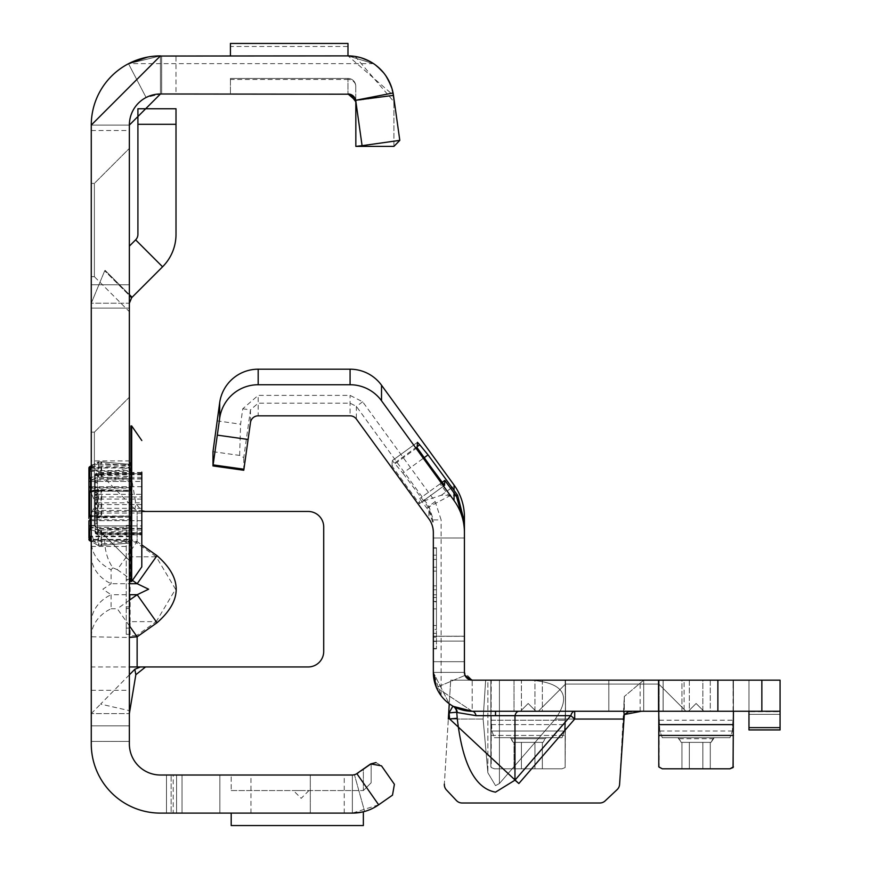 <?xml version="1.0" encoding="UTF-8"?>
<svg xmlns="http://www.w3.org/2000/svg" width="869" height="869" viewBox="0 0 869 869"><rect width="100%" height="100%" fill="white"/><g stroke="black" fill="none" stroke-linecap="round" stroke-linejoin="round"><path stroke-width="0.65" stroke-dasharray="4.34 3.26" d="M301.174 790.562L293.396 790.562L301.174 790.562M129.362 579.884L129.362 579.036L129.362 579.884M129.362 579.036L126.244 579.873L129.362 580.72M130.133 542.723A1.553 1.271 180 0 1 129.362 541.626L129.362 622.747A1.553 1.271 0 0 1 130.133 621.639L130.133 542.723L131.958 540.898L136.357 542.723L156.224 556.779L175.549 589.215L156.224 621.639L157.007 622.747C182.501 600.37 182.501 578.015 157.007 555.671L137.128 541.626L104.693 539.801L91.267 541.626L91.267 636.792L129.362 637.477M130.915 550.425L137.128 541.626L131.632 539.801L129.362 541.626L129.362 511.461L145.536 511.461L140.398 511.461L134.836 509.136L135.836 503.694L141.799 510.733M104.693 539.801A39.648 28.036 90 0 0 112.905 567.837L117.304 569.662L129.362 552.619M91.267 622.747A39.648 32.37 0 0 1 111.091 594.711L102.879 589.215L111.091 583.707L111.091 569.662A39.648 32.37 180 0 1 91.267 541.626L91.267 511.461L141.799 511.461M94.373 432.165L129.362 397.187L129.362 560.44L129.362 397.187L129.362 560.44L129.362 397.187L129.362 560.44L129.362 397.187L129.362 560.44L129.362 397.187L94.373 432.165L94.373 525.463L129.362 560.44L94.373 525.463L129.362 560.44L94.373 525.463L94.373 432.165L94.373 525.463L94.373 432.165L129.362 397.187L94.373 432.165L94.373 525.463L94.373 432.165L94.373 525.463L94.373 432.165L91.267 432.165L94.373 432.165M91.267 183.392L94.373 183.392L91.267 183.392L91.267 276.679L91.267 183.392L91.267 276.679L91.267 183.392L91.267 276.679L91.267 183.392L94.373 183.392L129.362 148.403L129.362 311.667L129.362 148.403L129.362 311.667L129.362 148.403L129.362 311.667L129.362 148.403L94.373 183.392L94.373 276.679L129.362 311.667M91.267 276.679L94.373 276.679L91.267 276.679L94.373 276.679L94.373 183.392L94.373 276.679L94.373 183.392L94.373 276.679L94.373 183.392L129.362 148.403M91.267 525.463L94.373 525.463L91.267 525.463L91.267 432.165L91.267 525.463L91.267 432.165L91.267 525.463L94.373 525.463L91.267 525.463L91.267 432.165L91.267 525.463M91.267 460.928L91.267 546.449L91.267 460.928L129.362 460.928L129.362 546.449L129.362 460.928M91.267 546.449L129.362 546.449M364.383 811.505L352.358 813.112L219.857 813.112L219.857 775.018L219.857 813.112L173.213 813.112L173.213 775.018L352.358 775.018L352.358 813.112L310.298 813.112L310.298 775.018L352.358 775.018L231.197 775.018L231.197 790.562L231.197 775.018L352.358 775.018L310.298 775.018L310.298 813.112L352.358 813.112L310.298 813.112L310.298 775.018L352.358 775.018L352.358 813.112L310.298 813.112L352.358 813.112L310.298 813.112L352.358 813.112L310.298 813.112L310.298 775.018L352.358 775.018L352.358 813.112L352.358 775.018L352.358 813.112L363.905 811.635M175.994 55.888L160.45 55.888L160.45 93.982L175.994 93.982L160.45 93.982L161.677 93.982L161.677 55.888L160.45 55.888L161.677 55.888L161.677 93.982L160.45 93.982L160.45 55.888L175.994 55.888L175.994 93.982M354.943 98.164L355.758 100.674L348.056 93.982L353.129 95.872M361.037 57.767L348.056 55.888L160.45 55.888L348.056 55.888L373.605 63.665L348.056 55.888L355.128 56.442L393.929 101.76L393.929 146.394L355.834 146.394L399.805 140.365L393.07 92.972A45.872 45.872 0 0 0 348.056 55.888L393.472 95.373L399.805 140.365L393.472 95.373L355.758 100.674L362.08 145.677L399.805 140.365L362.08 145.677L355.682 100.272L393.07 92.972M364.361 811.516L352.358 813.112L352.358 775.018L310.298 775.018L354.443 774.735L352.358 775.018L354.443 774.735L352.358 775.018L354.443 774.735L352.358 775.018L352.358 813.112L352.358 775.018L356.822 773.606L378.667 804.813L392.506 795.135M173.213 775.018L160.45 775.018A31.099 31.099 0 0 1 129.362 743.918L129.362 125.082L129.362 308.104L129.362 125.082L129.362 130.524L129.362 125.082L91.267 125.082L91.267 284.782L91.267 125.082L129.362 125.082A31.099 31.099 0 0 1 160.45 93.982L348.056 93.982A7.778 7.778 0 0 1 355.682 100.272L349.903 94.21M171.139 775.018L182.023 775.018L171.139 775.018L171.139 813.112L182.023 813.112L166.479 813.112L182.023 813.112L171.139 813.112L171.139 775.018L171.139 813.112L182.023 813.112L166.479 813.112L182.023 813.112L171.139 813.112L171.139 775.018M129.362 525.463L129.362 634.305L129.362 525.463L126.244 525.463L129.362 525.463M129.362 303.227L129.362 308.104L129.362 303.227L91.267 303.227L91.267 284.782L91.267 308.104L91.267 303.227L129.362 303.227L131.632 297.73L104.693 270.802L129.362 295.46M129.362 622.747L129.362 636.792L137.128 636.792L136.357 635.695L130.133 635.695L130.133 621.639L156.224 621.639L136.357 635.695M145.536 511.461L308.169 511.461A15.544 15.544 0 0 1 323.713 527.016L323.713 651.402A15.544 15.544 0 0 1 308.169 666.957L129.362 666.957L129.362 636.792A1.553 1.271 0 0 1 130.133 635.695M91.267 511.461L91.267 464.817L129.362 464.817L129.829 467.663L100.598 474.322L91.267 464.817L91.267 713.601L91.267 666.957L129.362 666.957L129.362 713.601L91.267 713.601L129.362 713.601L129.362 511.461M162.568 266.805L135.629 239.866A7.778 7.778 0 0 0 137.91 234.369L137.91 108.755L176.005 108.755L176.005 234.369A45.872 45.872 0 0 1 162.568 266.805L131.632 297.73M173.213 813.112L160.45 813.112A69.194 69.194 0 0 1 91.267 743.918L91.267 125.082A69.194 69.194 0 0 1 160.45 55.888L160.45 93.982L160.45 55.888L128.59 63.665L160.45 55.888L348.056 55.888L361.276 57.832M91.267 741.398L91.267 725.854L91.267 741.398L129.362 741.398L91.267 741.398M91.267 666.957L91.267 636.792A39.648 32.37 0 0 1 111.091 608.756L111.091 594.711L129.362 594.711M350.153 94.276L347.98 93.982L355.758 100.674L362.08 145.677L363.155 145.525L361.004 145.796L363.155 145.525M368.554 60.721L375.441 64.969M380.676 69.52L385.836 75.744M389.812 82.772L393.472 95.373M230.426 55.888L347.98 55.888L230.426 55.888L230.426 46.481L347.98 46.481L347.98 55.888M230.426 78.438L347.98 78.438L230.426 78.449L230.426 93.982L347.98 93.982L347.98 78.449L230.426 78.438L230.426 79.481L347.98 79.481L347.98 93.982L230.426 93.982L230.426 79.481M356.822 773.606L370.65 763.927M375.995 762.569L381.48 765.839M231.197 813.112L352.358 813.112L231.197 813.112L231.197 825.55L363.361 825.55L363.361 811.776L352.358 813.112L361.569 812.178M378.667 804.813L352.358 813.112L352.358 775.018L357.593 773.606L371.139 764.133L371.139 782.795L371.139 764.133L363.361 769.576L363.361 790.562L363.361 769.576L357.593 773.606L352.358 775.018L354.443 774.735L364.622 811.44L354.443 774.735L364.622 811.44L354.443 774.735L353.259 774.963M91.267 464.817L129.362 464.817M91.267 725.854L129.362 725.854L91.267 725.854M129.362 743.918A31.099 31.099 0 0 0 160.45 775.018A31.099 31.099 0 0 1 129.362 743.918A31.099 31.099 0 0 0 160.45 775.018A31.099 31.099 0 0 1 129.362 743.918M91.267 743.918A69.194 69.194 0 0 0 160.45 813.112A69.194 69.194 0 0 1 91.267 743.918A69.194 69.194 0 0 0 160.45 813.112A69.194 69.194 0 0 1 91.267 743.918M128.493 63.709L146.09 97.502A31.099 31.099 0 0 0 129.362 125.082L160.45 93.982L146.09 97.502L128.493 63.709A69.194 69.194 0 0 0 91.267 125.082L160.45 55.888L128.493 63.709A69.194 69.194 0 0 0 91.267 125.082M147.654 57.082L150.782 56.572M129.362 125.082A31.099 31.099 0 0 1 146.09 97.502L160.45 93.982M129.829 467.663L135.836 503.694M100.598 474.322L134.836 509.136M129.362 674.855L100.598 704.096L129.829 710.755M91.267 713.601L100.598 704.096M91.267 555.671A39.648 32.37 0 0 0 111.091 583.707L129.362 583.707M129.362 625.799L117.304 608.756L111.091 608.756M129.362 555.671A1.553 1.271 0 0 0 130.133 556.779L156.224 556.779L157.007 555.671M136.357 542.723L137.128 541.626L137.128 511.461L137.128 541.626L141.799 544.917M91.267 303.227L104.693 270.802L91.267 303.227M135.629 239.866L129.362 246.133M132.066 297.296L105.127 270.368L104.693 270.802L105.127 270.368L129.362 294.591M126.244 608.506L126.244 628.081L129.362 628.081L126.244 628.081L126.244 634.305L129.362 634.305L126.244 634.305L126.244 525.463L126.244 608.506L129.362 608.506M231.197 790.562L363.361 790.562L231.197 790.562M371.139 782.795L363.361 790.562L371.139 782.795M373.605 63.665L128.59 63.665M355.758 86.205L355.758 100.674L355.758 86.205A7.778 6.735 -0 0 0 347.98 79.481L347.98 78.438A7.778 7.767 0 0 1 355.758 86.205A7.778 7.778 0 0 0 347.98 78.438A7.778 7.778 0 0 1 355.758 86.205A7.778 7.778 0 0 0 347.98 78.438L347.98 78.438M347.98 46.481L347.98 43.45L230.426 43.45L230.426 46.481M369.238 61.069L377.418 66.511M383.566 72.724L388.964 81.013M391.995 88.595L393.929 101.76L393.929 146.394L399.805 140.365M355.834 146.394L355.779 101.021M88.931 520.683L88.931 538.03A1.553 1.347 0 0 0 90.485 539.377L129.362 539.377L129.362 541.463L129.362 520.683L91.267 520.683M90.322 466.686A1.553 1.086 -109.1 0 1 90.485 466.718A1.553 1.477 180 0 0 88.931 468.195L88.931 491.572A1.553 1.347 180 0 1 90.485 490.225L129.362 490.225L129.362 528.591L98.675 530.155A1.553 0.597 -69.6 0 0 97.904 532.252L97.904 545.287L89.703 540.627L89.703 529.21L97.904 532.252A1.553 1.043 -0 0 0 98.675 532.393L98.675 530.155L90.485 527.179A1.553 0.565 -68.2 0 0 89.703 529.21A1.553 1.054 180 0 1 88.931 528.298A1.553 1.119 0 0 1 90.485 527.179L90.485 517.153L129.362 517.153A1.553 1.347 180 0 1 130.915 518.5L130.915 425.951M95.145 531.546L95.145 474.822L95.145 531.546A2.335 1.988 0 0 0 97.48 533.544L97.48 525.908L141.799 525.908L141.799 534.891L141.799 483.577M130.915 581.437L130.915 518.5M131.686 581.437L131.686 425.951M141.799 478.689L97.48 478.689L97.48 494.342L141.799 494.342L141.799 503.694L141.799 471.595L141.799 535.782L141.799 481.469L97.48 481.469L97.48 473.703L97.48 474.746L141.799 474.746L141.799 479.025L141.799 472.486L97.48 472.486L97.48 478.689A2.335 0.912 0 0 1 95.145 477.765M130.915 521.118A1.553 1.347 180 0 0 129.362 519.771L90.485 519.771A1.553 1.347 -0 0 1 88.931 518.424L88.931 515.806A1.553 1.347 0 0 0 90.485 517.153L90.485 515.328L95.981 503.694L90.485 491.572M88.931 492.68L90.485 491.365L90.485 480.209L98.675 477.222L98.675 461.895L101.032 461.895L101.032 474.995L98.675 474.995A1.553 1.043 180 0 0 97.904 475.126L89.703 478.178A1.553 0.565 -111.8 0 0 90.485 480.209A1.553 1.119 180 0 1 88.931 479.091A1.553 1.054 0 0 1 89.703 478.178L89.703 466.751L97.904 462.058L98.675 463.144L90.485 467.696L90.485 471.248L90.485 468.011L129.362 468.011L129.362 470.618L90.485 470.618A1.553 1.347 180 0 0 88.931 471.965M88.931 493.223A1.553 1.162 180 0 1 90.485 492.06A1.553 0.858 126.1 0 0 89.703 492.832L88.931 493.223L88.931 514.166L89.703 514.546L89.703 492.832L89.703 514.546A1.553 0.858 53.9 0 0 90.485 515.328A1.553 1.162 0 0 1 88.931 514.166M91.212 516.295L129.362 516.295L129.362 516.936L98.675 517.772L90.485 516.197L88.931 514.709M90.485 529.025L93.852 541.463L90.485 540.659A1.553 1.086 -70.9 0 1 90.322 540.692M88.931 469.358A1.553 1.347 180 0 1 90.485 468.011L90.485 466.729L93.841 465.925L90.485 478.352M95.145 532.556L97.48 534.891L141.799 534.891L141.799 503.694L141.799 523.811M90.43 515.241L97.904 516.729L97.904 490.659L90.43 492.136M88.931 539.182A1.553 1.477 0 0 0 90.485 540.659L90.485 536.14L90.485 539.682L91.212 539.986L90.637 540.876M90.485 491.104L98.675 489.605A1.553 0.728 78.8 0 0 98.371 489.54A1.553 0.728 78.8 0 0 97.904 490.659L98.675 490.594L98.675 516.794L97.904 516.729A1.553 0.728 -78.8 0 0 98.371 517.837A1.553 1.553 0 0 0 98.675 517.87L98.675 517.772A1.553 0.728 -78.8 0 1 98.371 517.837L90.908 516.36M129.362 530.829L130.915 529.395L129.362 528.591L129.22 543.092L101.706 545.46L101.706 532.371L129.22 530.829L129.09 528.591M129.362 476.56L129.362 478.797L130.915 477.983L129.362 476.56L101.706 475.006L101.706 461.917L129.22 464.296L129.362 490.225A1.553 1.347 180 0 0 130.915 488.878M95.145 492.853L95.145 482.436L95.145 492.853L96.709 492.853L96.709 498.371L95.145 498.371M95.145 513.981L95.145 503.564L95.145 513.981L96.709 513.981L96.709 519.51L95.145 519.51M89.703 477.744L89.703 466.892M89.703 540.496L89.703 529.634M89.724 466.718L90.485 467.696L88.942 468.033M90.637 466.512L91.212 467.392L129.362 467.392L129.362 465.545L98.675 463.144L98.675 461.863L101.706 461.884L101.032 461.863L101.032 463.144M90.441 466.305L97.904 462.058A1.553 1.553 0 0 1 98.675 461.863A1.553 1.521 180 0 0 97.904 462.091L97.904 475.126A1.553 0.597 -110.4 0 0 98.675 477.222L129.09 478.786M90.43 477.896A1.553 0.597 -110.4 0 0 91.212 480.003L129.362 480.003A1.553 1.195 180 0 1 130.915 481.187M88.942 539.356L90.485 539.682L89.724 540.67M101.032 530.155L101.032 545.493L98.675 545.493L98.675 544.244L129.362 541.832L129.362 539.986L91.212 539.986L98.675 544.244L97.904 545.319L90.441 541.072M130.915 526.19A1.553 1.195 180 0 1 129.362 527.385L91.212 527.385A1.553 0.597 -69.6 0 0 90.43 529.482M96.709 519.51L96.709 524.279L95.145 524.279M96.709 524.279L96.709 513.981M96.709 508.723L95.145 508.723M96.709 503.955L95.145 503.955M96.709 511.537L95.145 511.537M96.709 503.564L95.145 503.564M96.709 508.332L95.145 508.332M96.709 513.851L95.145 513.851M96.709 519.108L95.145 519.108M96.709 523.888L95.145 523.888M96.709 516.305L95.145 516.305M96.709 498.371L96.709 503.151L95.145 503.151M96.709 503.151L96.709 492.853M96.709 487.596L95.145 487.596M96.709 482.816L95.145 482.816M96.709 490.398L95.145 490.398M96.709 482.436L95.145 482.436M96.709 487.205L95.145 487.205M96.709 492.723L95.145 492.723M96.709 497.98L95.145 497.98M96.709 502.749L95.145 502.749M96.709 495.178L95.145 495.178M659.158 680.166L733.425 680.166L658.789 680.166L659.158 711.266L659.158 680.166L659.158 711.266L659.158 680.166L659.158 711.266L658.789 680.166L658.789 684.055L658.789 680.166L658.789 684.055L565.502 684.055L658.789 684.055L565.502 684.055L658.789 684.055L565.502 684.055L658.789 684.055L565.502 684.055L658.789 684.055L685.999 711.266L538.291 711.266L685.999 711.266L538.291 711.266L685.999 711.266L538.291 711.266L685.999 711.266L538.291 711.266L685.999 711.266L658.789 684.055L685.999 711.266L658.789 684.055L658.789 680.166L565.502 680.166L733.425 680.166L733.425 711.266L733.056 680.166L733.425 709.517L732.404 731.025L729.938 737.705L662.276 737.705L729.938 737.705L714.285 737.705L713.047 738.737L714.285 737.705L677.929 737.705L681.177 742.365L681.937 742.365L681.937 768.793L729.938 768.793M565.502 684.055L538.291 711.266L565.502 684.055L538.291 711.266L565.502 684.055L565.502 680.166L565.502 711.266L565.132 680.166L565.502 709.517L564.481 731.025L562.015 737.705L494.352 737.705L562.015 737.705L546.362 737.705L545.113 738.737L546.362 737.705L510.005 737.705L513.253 742.365L514.013 742.365L514.013 768.793L562.015 768.793L565.132 767.566L565.502 680.166L565.502 711.266L564.481 731.025L562.015 737.705L494.352 737.705L491.887 731.025L490.866 709.517L490.866 711.266L565.502 711.266L565.502 684.055M520.412 711.266L535.956 711.266L520.412 711.266L535.956 711.266L520.412 711.266L535.956 711.266L520.412 711.266L528.178 703.488L535.956 711.266L528.178 703.488L520.412 711.266L528.178 703.488L535.956 711.266M688.335 711.266L703.879 711.266L688.335 711.266L703.879 711.266L688.335 711.266L703.879 711.266L688.335 711.266L703.879 711.266L688.335 711.266L696.102 703.488L703.879 711.266L696.102 703.488L688.335 711.266L696.102 703.488L703.879 711.266L696.102 703.488L688.335 711.266M392.31 460.592L417.468 442.321L392.299 460.613L402.879 473.171L424.159 457.702M440.04 483.881L419.673 498.632L442.147 482.349L440.04 483.881L449.175 496.134L454.031 492.614M433.338 532.556A23.322 23.322 0 0 0 428.884 518.847A23.322 23.322 0 0 1 433.338 532.556L433.338 672.4L464.426 672.4L464.426 636.227L433.338 636.227L433.338 672.4L433.338 636.227L464.426 636.227L464.426 672.4L464.426 641.105L464.426 672.4L433.338 672.4L433.338 641.105L433.338 672.4L464.426 672.4L433.338 672.4L449.262 703.771L433.338 672.4L441.126 695.743A38.877 38.877 0 0 0 472.204 711.266L663.101 711.266L472.204 711.266A7.778 4.312 90 0 1 476.093 715.676L570.814 715.676L574.702 719.043L574.702 711.266A7.778 4.312 90 0 0 570.814 715.676L514.969 780.166L495.526 792.148C475.115 788.498 462.351 763.862 457.246 718.261L449.588 718.935L518.847 783.534L574.702 719.043L623.584 719.043L624.3 696.514L619.586 784.414L623.584 719.043L555.269 719.043L499.414 783.534L495.526 785.619L487.867 772.769L483.131 719.043L485.641 680.166L450.707 680.166L780.069 680.166L780.069 714.372L780.069 680.166L780.069 714.372L780.069 680.166L780.069 714.372L780.069 680.166L748.969 680.166L780.069 680.166L748.969 680.166L780.069 680.166L748.969 680.166L780.069 680.166L748.969 680.166L780.069 680.166L780.069 729.927L780.069 711.266L780.069 729.927L780.069 711.266L684.109 711.266L684.109 680.166M487.867 680.166L499.414 680.166L485.641 680.166L487.867 680.166L487.867 772.769L495.526 785.619L499.414 783.534L555.269 719.043C571.856 695.602 563.644 682.643 530.622 680.166L499.414 680.166L530.622 680.166C563.644 682.643 571.856 695.602 555.269 719.043L623.584 719.043L619.586 784.414A7.778 7.778 0 0 1 617.153 789.595L605.139 800.892A7.778 7.778 0 0 1 599.816 802.999L462.102 802.999A7.778 7.778 0 0 1 456.442 800.555L446.449 789.932A7.778 7.778 0 0 1 444.352 784.131A7.778 7.778 0 0 0 446.449 789.932A7.778 7.778 0 0 1 444.352 784.131L450.707 680.166L448.328 719.043L483.131 719.043L487.867 772.769L487.867 680.166M436.444 637.183L436.444 601.424L436.444 629.406L433.338 629.406L436.444 629.406L436.444 571.107L436.444 589.758L433.338 589.758L433.338 601.424L433.338 597.535L436.444 597.535L433.338 597.535L436.444 597.535L433.338 597.535L433.338 559.44L433.338 567.218L436.444 567.218L433.338 567.218L433.338 637.183L433.338 633.295L433.338 637.183L436.444 637.183L436.444 633.295L436.444 637.183L433.338 637.183L433.338 559.44L433.338 567.218L436.444 567.218L433.338 567.218L433.338 589.758L436.444 589.758L436.444 601.424L436.444 559.44L433.338 559.44L436.444 559.44L436.444 563.329L436.444 559.44L433.338 559.44L436.444 559.44L436.444 637.183L433.338 637.183M464.426 636.227L464.426 641.105L464.426 636.227M433.338 587.748L433.338 547.774L433.338 587.748L436.444 587.748L436.444 598.317L436.444 547.774L436.444 587.748M436.444 601.837L436.444 648.85L436.444 601.837L433.338 601.837L433.338 598.317L433.338 648.85L433.338 601.837M643.701 711.266L643.701 680.166L530.622 680.166L643.701 680.166L624.3 696.514L643.701 680.166L663.145 680.166L472.204 680.166L663.145 680.166L643.701 680.166L643.701 711.266L574.702 711.266L641.398 711.266M663.101 711.266L663.101 680.166L663.101 711.266M464.426 517.012L464.426 672.4L472.204 680.166L472.204 711.266L684.109 711.266M748.969 711.266L748.969 680.166L748.969 729.927L780.069 729.927L748.969 729.927L780.069 729.927L748.969 729.927L780.069 729.927L748.969 729.927L748.969 711.266L780.069 711.266L748.969 711.266L748.969 727.646L748.969 680.166L748.969 729.927L780.069 729.927L780.069 711.266M689.345 680.166L689.345 711.266L702.869 711.266L702.869 680.166L710.277 680.166L710.277 711.266L702.869 711.266L702.869 680.166L689.345 680.166L689.345 711.266L659.158 711.266L681.937 711.266L681.937 680.166L689.345 680.166L689.345 711.266L681.937 711.266L681.937 680.166L710.277 680.166L710.277 711.266L733.056 711.266L733.056 680.166L733.425 711.266L733.056 680.166L710.277 680.166L733.056 680.166M677.929 737.705L729.938 737.705L677.929 737.705L679.167 738.737L677.929 737.705L662.276 737.705L659.81 731.025L658.789 709.517L658.789 766.871L658.789 711.266L733.425 711.266L733.425 680.166L658.789 680.166L658.789 766.871L658.789 711.266L733.425 711.266L702.869 711.266L702.869 680.166M542.354 711.266L565.132 711.266L534.946 711.266L534.946 680.166L565.132 680.166L542.354 680.166L542.354 711.266L534.946 711.266L534.946 680.166L542.354 680.166L542.354 711.266M521.422 711.266L534.946 711.266L514.013 711.266L514.013 680.166L534.946 680.166L521.422 680.166L521.422 711.266L514.013 711.266L514.013 680.166L521.422 680.166L521.422 711.266M491.235 711.266L565.502 711.266L565.132 767.566L562.015 768.793L494.352 768.793L562.015 768.793L494.352 768.793L514.013 768.793L514.013 742.365L534.946 742.365L534.946 768.793L534.946 742.365L543.103 742.365L545.113 738.737L543.103 742.365L513.253 742.365L543.103 742.365L513.253 742.365L511.244 738.737L545.113 738.737L511.244 738.737L510.005 737.705L494.352 737.705L491.887 731.025L490.866 709.517L490.866 766.871L490.866 680.166L565.502 680.166L490.866 680.166L514.013 680.166L491.235 680.166L490.866 766.871L494.352 768.793L491.235 767.566L491.235 717.425L490.866 766.871L490.866 680.166L491.235 711.266M702.869 711.266L733.056 711.266M689.345 711.266L681.937 711.266L681.937 680.166M659.158 711.266L681.937 711.266M658.789 711.266L733.425 711.266L732.404 731.025L729.938 737.705L662.276 737.705L659.81 731.025L658.789 709.517L658.789 766.871M449.262 703.781A38.877 38.877 0 0 0 452.912 706.139A38.877 38.877 0 0 1 449.262 703.781A38.877 38.877 0 0 0 452.912 706.139A38.877 38.877 0 0 1 449.262 703.781L448.719 712.699A46.644 46.644 0 0 0 449.056 712.895L452.912 706.139L472.204 711.266L436.379 687.466L465.034 675.409L436.379 687.466L472.204 711.266L472.204 680.166A7.778 7.778 0 0 1 464.426 672.4L465.034 675.409L472.204 680.166L450.707 680.166L449.262 703.771L450.707 680.166L485.641 680.166L483.131 719.043L448.328 719.043M433.338 521.965L428.884 507.974L402.879 473.171M212.981 451.674L239.638 455.421L243.776 457.594L250.478 409.875L258.18 403.173L350.077 403.173L356.366 406.388L428.884 506.182L433.338 519.901L441.126 519.901L435.184 501.609L362.677 401.804L350.077 395.384L258.18 395.384L242.755 408.788L240.594 424.181L217.12 420.878M639.236 711.276L627.918 712.145M448.719 712.699L444.352 784.131M456.442 800.555A7.778 7.778 0 0 0 462.102 802.999A7.778 7.778 0 0 1 456.442 800.555L446.449 789.932M599.816 802.999A7.778 7.778 0 0 0 605.139 800.892A7.778 7.778 0 0 1 599.816 802.999L462.102 802.999M617.153 789.595A7.778 7.778 0 0 0 619.586 784.414A7.778 7.778 0 0 1 617.153 789.595L605.139 800.892M472.204 680.166L468.348 679.145M467.468 678.559L465.078 675.495M417.12 447.698L391.952 465.969L419.379 503.694L419.662 498.632L428.884 510.798L428.884 518.847L356.366 419.043A7.778 7.778 0 0 0 350.077 415.838L258.18 415.838A7.778 7.778 0 0 0 250.478 422.53L243.776 470.259L212.981 465.925L219.683 418.206A38.877 38.877 0 0 1 258.18 384.739L350.077 384.739A38.877 38.877 0 0 1 381.524 400.772L454.042 500.566A54.421 54.421 0 0 1 464.426 532.556L464.426 524.235M433.338 636.314L433.338 641.105L433.338 636.314L464.426 636.314L433.338 636.314M436.444 589.758L433.338 589.758L436.444 589.758M441.126 695.743L441.126 519.901M433.338 672.4L436.379 687.466M780.069 711.689L780.069 714.372L780.069 711.689L748.969 711.689L780.069 711.689M624.3 696.514L624.3 714.535L624.3 696.514M453.357 706.388A7.778 7.647 119 0 1 457.246 712.515L476.093 715.676M518.847 711.266A7.778 4.312 90 0 0 514.969 715.676L514.969 780.166L518.847 783.534M452.912 706.139A7.778 7.647 119.8 0 1 456.714 712.222L457.246 718.261L456.714 712.222L449.056 712.895L449.588 718.935M243.776 470.259L243.776 457.594M391.952 465.969L392.299 460.613M419.379 503.694L444.526 485.423L419.379 503.694M428.884 510.798L433.338 524.235M435.184 501.609L428.884 506.182L428.884 507.974M362.677 401.804L356.366 406.388L356.366 419.043A7.778 7.778 0 0 0 350.077 415.838L350.077 395.384M242.755 408.788L250.478 409.875L250.478 422.53A7.778 7.778 0 0 1 258.18 415.838L258.18 395.384M239.638 455.421L240.594 424.181M464.426 537.998L433.338 537.998L464.426 537.998M423.811 500.946L441.365 495.243L455.834 495.243M426.831 508.007L449.175 496.134L456.388 496.134M733.425 766.871L733.425 711.266L733.425 724.616L658.789 724.616L733.425 724.616L733.425 735.424L658.789 735.424L733.425 735.424L733.425 766.871L733.425 709.517L732.404 731.025L729.938 737.705M662.276 768.793L681.937 768.793L662.276 768.793L659.158 767.566L662.276 768.793L710.277 768.793L710.277 742.365L711.038 742.365L714.285 737.705M689.345 768.793L689.345 742.365L702.869 742.365L702.869 768.793L710.277 768.793L710.277 742.365L702.869 742.365L702.869 768.793L689.345 768.793L689.345 742.365L681.937 742.365L681.937 768.793L689.345 768.793L689.345 742.365L702.869 742.365L702.869 768.793M490.866 680.166L490.866 709.517L490.866 680.166M658.789 680.166L658.789 709.517L658.789 680.166M710.277 768.793L710.277 742.365L681.177 742.365L679.167 738.737L681.177 742.365L681.937 742.365L681.937 768.793M710.277 742.365L711.038 742.365L713.047 738.737L711.038 742.365L702.869 742.365M733.425 709.517L733.425 711.266M662.276 737.705L659.81 731.025L658.789 709.517M689.345 742.365L681.937 742.365M681.177 742.365L711.038 742.365M131.632 539.801A1.553 1.097 90 0 0 131.958 540.898M137.128 666.957L137.128 636.792L157.007 622.747M176.581 813.112L176.581 775.018L176.581 813.112M166.479 813.112L166.479 775.018L166.479 813.112M344.243 813.112L344.243 775.018M250.956 813.112L250.956 775.018M91.267 284.782L129.362 284.782L91.267 284.782M91.267 488.139L129.362 488.139M91.267 690.279L129.362 690.279M129.362 600.24L117.304 608.756M111.091 569.662L112.905 567.837M117.304 569.662L129.362 578.178M130.915 579.275L133.098 580.829M137.91 124.3L176.005 124.3M126.244 606.899L129.362 606.899M101.032 489.605L101.032 490.594L98.675 490.594L98.675 489.519L101.619 489.519L101.706 490.605L101.032 490.594L101.032 517.87L98.675 517.87L98.675 516.794L101.706 516.783L101.619 517.859L129.133 517.033L129.22 491.43L101.706 490.605L101.706 516.783L129.362 515.947L129.09 516.946M129.362 541.832L129.22 543.125L129.09 541.843M129.362 491.43L129.133 490.344L129.362 491.43M88.931 488.954A1.553 1.347 180 0 1 90.485 487.607L129.362 487.607A1.553 1.347 180 0 0 130.915 486.26M101.575 477.244L101.706 475.006L101.032 474.995L101.032 477.222M129.362 543.114L98.675 545.526A1.553 1.521 -0 0 1 97.904 545.287A1.553 1.553 0 0 0 98.675 545.526L98.675 532.393L101.706 532.371L101.575 530.144M95.145 496.362A2.335 2.02 0 0 1 97.48 494.342L97.48 533.544L141.799 533.544M141.799 513.036L97.48 513.036A2.335 2.02 0 0 1 95.145 511.015M95.145 502.869L97.48 502.814L97.48 481.469L95.145 481.469M141.799 504.574L97.48 504.574L97.48 502.814L141.799 502.814M141.799 528.7L97.48 528.7A2.335 0.912 0 0 0 95.145 529.612M95.145 498.98A2.335 2.02 0 0 1 97.48 496.959L141.799 496.959M91.267 525.908L129.362 525.908M91.267 481.469L129.362 481.469L129.362 468.011A1.553 1.347 -0 0 0 130.915 466.664M95.145 476.755A2.335 2.02 0 0 1 97.48 474.746L97.48 479.025L97.48 472.486L95.145 474.822M141.799 477.353L97.48 477.353A2.335 2.02 0 0 0 95.145 479.373M95.145 508.408A2.335 2.02 -0 0 0 97.48 510.429L141.799 510.429M95.145 525.908L97.48 525.908L97.48 504.574L95.145 504.509M141.799 520.683L95.145 520.683M95.145 530.622A2.335 2.02 180 0 0 97.48 532.643L141.799 532.643M141.799 486.705L95.145 486.705M141.799 530.025L97.48 530.025A2.335 2.02 180 0 1 95.145 528.004M141.799 499.056L97.48 499.056A2.335 2.314 0 0 0 95.145 501.37M141.799 508.332L97.48 508.332A2.335 2.314 -0 0 1 95.145 506.019M141.799 533.338L97.48 533.338A2.335 1.401 0 0 1 95.145 531.937M141.799 534.413L97.48 534.413A2.335 2.053 180 0 1 95.145 532.371M141.799 473.844L97.48 473.844A2.335 1.988 0 0 0 95.145 475.832M141.799 472.964L97.48 472.964A2.335 2.053 0 0 0 95.145 475.017M141.799 474.05L97.48 474.05A2.335 1.401 180 0 0 95.145 475.441M88.931 535.413A1.553 1.347 0 0 0 90.485 536.76L129.362 536.76L129.362 539.377A1.553 1.347 -0 0 1 130.915 540.724M91.267 486.705L129.362 486.705L129.362 481.469M101.575 489.616L129.362 490.442L129.362 491.083L91.212 491.083M130.915 540.257L129.362 539.986L129.362 536.76A1.553 1.347 180 0 1 130.915 538.107M130.915 469.271A1.553 1.347 -0 0 1 129.362 470.618L129.362 467.392L130.915 467.12M129.362 520.683L129.362 516.295A1.553 1.466 -0 0 1 130.915 517.761M130.915 489.627A1.553 1.466 0 0 1 129.362 491.083L129.362 486.705M130.915 489.812L129.362 491.365L90.485 491.181A1.553 1.488 180 0 0 90.028 491.246M101.032 544.244L101.032 545.526L101.706 545.493L101.575 544.222M129.362 465.545L129.362 464.263M129.09 465.534L129.22 464.263L101.706 461.884L101.575 463.166M129.09 490.442L98.675 489.519A1.553 1.553 0 0 0 98.371 489.54L90.908 491.018M101.575 517.761L101.032 517.772M96.709 513.155L95.145 513.155M96.709 512.33L95.145 512.33M96.709 515.426L95.145 515.426M96.709 492.017L95.145 492.017M96.709 491.202L95.145 491.202M96.709 494.298L95.145 494.298M495.526 711.266L495.526 715.154M499.414 783.534L499.414 680.166L499.414 783.534M433.338 641.105L464.426 641.105L433.338 641.105M436.444 594.787L433.338 594.787M436.444 641.431L433.338 641.431M436.444 648.48L433.338 648.48M436.444 608.876L433.338 608.876M436.444 548.143L433.338 548.143M436.444 555.193L433.338 555.193M433.338 661.689L464.426 661.689L433.338 661.689M436.444 571.107L433.338 571.107L436.444 571.107M436.444 625.517L433.338 625.517L436.444 625.517M436.444 601.424L433.338 601.424L436.444 601.424M436.444 585.869L433.338 585.869L436.444 585.869M436.444 633.295L433.338 633.295L436.444 633.295M454.042 500.566A54.421 54.421 0 0 1 464.426 532.556M350.077 384.739A38.877 38.877 0 0 1 381.524 400.772M219.683 418.206A38.877 38.877 0 0 1 258.18 384.739M658.224 711.266L658.224 680.166L658.224 711.266M608.821 711.266L608.821 680.166L608.821 711.266M640.138 711.266L640.138 680.166M450.892 488.313L441.365 495.243M417.044 446.731L394.569 463.058M659.31 720.216L732.904 720.216M659.81 731.025L732.404 731.025M659.158 767.566L659.158 717.425M733.056 717.425L733.056 767.566M490.866 724.616L565.502 724.616L490.866 724.616M490.866 735.424L565.502 735.424L490.866 735.424M521.422 768.793L521.422 742.365L521.422 768.793M491.387 720.216L564.969 720.216L491.387 720.216M491.887 731.025L564.481 731.025L491.887 731.025M542.354 768.793L542.354 742.365L542.354 768.793M565.132 717.425L565.132 767.566L565.132 717.425M710.277 680.166L710.277 711.266M679.167 738.737L713.047 738.737M748.969 727.646L780.069 727.646M308.94 790.562L301.174 798.339L293.396 790.562M182.023 813.112L182.023 775.018L182.023 813.112M91.267 130.524L129.362 130.524M91.267 308.104L129.362 308.104L91.267 308.104M393.929 105.084L393.69 98.49L391.8 88.28L385.89 75.929L380.904 69.781L375.571 65.088L369.542 61.243L364.22 58.831L355.128 56.442L364.22 58.831L369.542 61.243L375.571 65.088L380.904 69.781L385.89 75.929L391.8 88.28L393.69 98.49L393.929 105.084M351.478 94.775L352.901 95.688M91.267 541.05L129.362 541.463M91.267 466.327L129.362 465.925M95.145 531.35L97.48 533.685L141.799 533.685M95.145 476.027L97.48 473.703L141.799 473.703M141.799 528.363L97.48 528.363L95.145 526.027M141.799 479.025L97.48 479.025L95.145 481.35M88.931 534.576L90.485 536.14L129.362 536.14L130.915 537.694M130.915 469.694L129.362 471.248L90.485 471.248L88.931 472.801M130.915 517.576L129.362 516.012L90.485 516.012M663.145 711.266L663.145 680.166L663.145 711.266M436.444 648.85L433.338 648.85M436.444 547.774L433.338 547.774M748.969 714.372L780.069 714.372L748.969 714.372"/><path stroke-width="1.3" d="M129.362 552.619L130.915 550.425M133.098 580.829L137.183 583.707L148.61 589.215L137.183 594.711L157.007 622.747C182.588 600.392 182.588 578.026 157.007 555.671L141.799 544.917M353.498 96.209L354.943 98.164M393.472 95.373L355.682 100.272L393.07 92.972L393.472 95.373L399.805 140.365L362.08 145.677L355.758 100.674L348.056 93.982A7.778 7.778 0 0 1 355.682 100.272L355.834 101.76L349.892 94.21L354.519 97.447L355.834 102.303M155.508 56.061L348.056 55.888A45.872 45.872 0 0 1 393.07 92.972M381.48 765.839L394.407 784.305L381.48 765.839L370.65 763.927L356.822 773.606A7.778 7.778 0 0 1 352.358 775.018L160.45 775.018A31.099 31.099 0 0 1 129.362 743.918L129.362 125.082A31.099 31.099 0 0 1 160.45 93.982L349.892 94.21M129.362 246.133L135.629 239.866A7.778 7.778 0 0 0 137.91 234.369L137.91 124.3L176.005 124.3L176.005 234.369A45.872 45.872 0 0 1 162.568 266.805L131.632 297.73L129.362 303.227M145.373 511.461L141.799 510.733M129.362 666.957L145.536 666.957L135.836 674.724L129.362 713.601M361.569 812.178L352.358 813.112L160.45 813.112A69.194 69.194 0 0 1 91.267 743.918L91.267 125.082A69.194 69.194 0 0 1 160.45 55.888L91.267 125.082M129.362 637.477L137.128 636.792L129.362 625.799M135.836 674.724L134.836 669.282L140.398 666.957L308.169 666.957A15.544 15.544 0 0 0 323.713 651.402L323.713 527.016A15.544 15.544 0 0 0 308.169 511.461L141.799 511.461M361.037 57.767L368.554 60.721M375.441 64.969L380.676 69.52M385.836 75.744L389.812 82.772M392.506 795.135L394.407 784.305L392.506 795.135L378.667 804.813A45.872 45.872 0 0 1 352.358 813.112M370.65 763.927L375.995 762.569M231.197 813.112L231.197 825.55L363.361 825.55L363.361 811.776L364.361 811.516M356.822 773.606L378.667 804.813M128.493 63.709L147.654 57.082M150.782 56.572L155.312 56.083M160.45 93.982L129.362 125.082M134.836 669.282L129.362 674.855M129.362 583.707L137.183 583.707L157.007 555.671M129.362 295.46L131.632 297.73M176.005 124.3L176.005 108.755L137.91 108.755L137.91 124.3M347.98 55.888L347.98 43.45L230.426 43.45L230.426 55.888M361.276 57.832L369.238 61.069M377.418 66.511L383.566 72.724M388.964 81.013L391.995 88.595M399.805 140.365L393.929 146.394L355.834 146.394L355.834 101.76M362.08 145.677L355.834 146.394M90.028 516.132A1.553 1.488 0 0 1 88.931 514.709L88.931 492.68A1.553 1.488 180 0 1 90.028 491.246M129.362 490.442L130.915 487.922L129.362 491.43M131.686 581.437L131.686 425.951L130.915 425.951L130.915 581.437L131.686 581.437L141.799 566.87L141.799 534.891M141.799 472.486L141.799 566.87M141.799 483.577L141.799 494.342M141.799 523.811L141.799 525.908M88.931 492.919L88.931 468.195A1.553 1.51 0 0 1 89.703 466.892A1.553 1.086 -109.1 0 1 89.974 466.729L89.974 466.729A1.553 1.086 -109.1 0 1 90.322 466.686M88.931 491.572L88.931 493.223M88.931 514.166L88.931 515.806M88.931 518.424L88.931 514.459M88.931 538.03L88.931 520.683L90.485 520.683L90.485 525.908L91.267 525.908M141.799 481.469L141.799 474.746M90.485 516.012L90.485 516.197A1.553 0.75 -80.9 0 1 90.235 516.24A1.553 0.75 -80.9 0 1 89.703 515.111L91.267 515.404M91.267 491.973L89.703 492.267L89.703 515.111L88.931 514.709A1.553 1.553 0 0 0 90.235 516.24L90.908 516.36A1.553 0.728 -78.8 0 1 90.43 515.241M91.267 541.506L89.703 540.627A1.553 1.521 0 0 1 88.931 539.312L88.942 539.356M88.942 468.033L88.931 468.065A1.553 1.521 180 0 1 89.703 466.751L91.267 465.871M129.362 541.832L130.915 545.167L129.362 543.082M129.362 515.947L130.915 519.466L129.362 516.936M129.362 464.296L130.915 462.21L129.362 465.545M89.703 466.892L89.703 477.744L90.485 478.352L90.485 481.469L91.267 481.469M88.931 525.908L90.485 525.908L90.485 529.025L89.703 529.634L89.703 540.496A1.553 1.51 180 0 1 88.931 539.182A1.553 1.553 0 0 0 89.974 540.659A1.553 1.086 -70.9 0 1 89.974 540.648A1.553 1.086 -70.9 0 1 89.703 540.496M89.703 466.751L89.724 466.718A1.553 1.553 0 0 0 88.931 468.065M89.724 466.718L90.637 466.512M88.931 539.312A1.553 1.553 0 0 0 89.724 540.67L89.703 540.627M90.637 540.876L89.724 540.67M90.485 491.572L90.485 491.181A1.553 0.75 80.9 0 0 90.235 491.137A1.553 0.75 80.9 0 0 89.703 492.267L88.931 492.68A1.553 1.553 0 0 1 90.235 491.137L90.908 491.018A1.553 0.728 78.8 0 0 90.43 492.136M424.159 457.702L428.037 454.889L419.727 444.776L417.468 442.321L417.12 447.698L430.883 467.001L444.537 485.423L444.819 480.416L442.158 482.349L444.819 480.416L456.388 496.134L464.426 524.235L464.426 672.4L465.078 675.495M518.847 711.266A7.778 4.312 -90 0 0 514.969 715.676L476.093 715.676L457.246 712.515A7.778 7.647 119 0 0 453.357 706.388L472.204 711.266A38.877 38.877 0 0 1 433.338 672.4L433.338 532.556A23.322 23.322 0 0 0 428.884 518.847L356.366 419.043A7.778 7.778 0 0 0 350.077 415.838L258.18 415.838A7.778 7.778 0 0 0 250.478 422.53L243.776 470.259L212.981 465.925L212.981 451.674L219.683 402.662A38.877 38.877 0 0 1 258.18 369.195L350.077 369.195A38.877 38.877 0 0 1 381.524 385.217L454.042 485.021A54.421 54.421 0 0 1 464.426 517.012L464.426 532.556A54.421 54.421 0 0 0 454.042 500.566L454.042 492.614M518.847 783.534L449.588 718.935L457.246 718.261C462.351 763.862 475.115 788.498 495.526 792.148L514.969 780.166L514.969 715.676L570.814 715.676L574.702 719.043L518.847 783.534L514.969 780.166L570.814 715.676A7.778 4.312 -90 0 1 574.702 711.266L574.702 719.043L623.584 719.043L624.3 714.535L619.586 784.414A7.778 7.778 0 0 1 617.153 789.595L605.139 800.892L617.153 789.595M761.852 711.266L761.852 680.166L780.069 680.166L780.069 711.266L472.204 711.266A7.778 4.312 90 0 1 476.093 715.676M761.852 680.166L472.204 680.166L465.034 675.409L464.426 672.4A7.778 7.778 0 0 0 472.204 680.166M428.037 454.889L457.615 495.243L464.426 521.965M643.701 711.266L639.236 711.276M627.918 712.145L624.3 714.535L641.398 711.266M448.328 719.043L449.262 703.781M444.352 784.131A7.778 7.778 0 0 0 446.449 789.932L456.442 800.555A7.778 7.778 0 0 0 462.102 802.999L599.816 802.999A7.778 7.778 0 0 0 605.139 800.892M446.449 789.932L456.442 800.555M462.102 802.999L599.816 802.999M452.912 706.139L449.056 712.895L456.714 712.222L457.246 718.261L456.714 712.222A7.778 7.647 119.8 0 0 452.912 706.139L453.357 706.388M468.348 679.145L467.468 678.559M248.1 439.464L217.304 435.13L219.683 418.206A38.877 38.877 0 0 1 258.18 384.739L350.077 384.739A38.877 38.877 0 0 1 381.524 400.772L454.042 500.566M217.304 435.13L212.981 465.925M436.379 687.466L433.338 672.4M780.069 711.266L780.069 729.927L748.969 729.927L748.969 727.646L780.069 727.646M658.789 711.266L658.789 766.871L662.276 768.793L729.938 768.793L733.056 767.566L733.425 711.266M662.276 768.793L729.938 768.793L733.425 766.871L729.938 768.793L662.276 768.793M748.969 711.266L748.969 727.646M129.362 600.24L137.183 594.711L129.362 594.711M137.128 666.957L137.128 636.792L157.007 622.747M129.362 578.178L130.915 579.275M135.629 239.866L162.568 266.805M129.362 294.591L132.066 297.296M91.267 520.683L90.485 520.683L90.485 516.284M88.931 481.469L90.485 481.469L90.485 486.705L91.267 486.705M88.931 486.705L90.485 486.705L90.485 491.104M129.362 525.908L130.915 525.908M129.362 520.683L130.915 520.683M129.362 486.705L130.915 486.705M129.362 481.469L130.915 481.469M89.703 477.744A1.553 1.065 0 0 0 88.931 478.667L90.485 478.352M90.485 529.025L88.931 528.71A1.553 1.065 180 0 0 89.703 529.634M495.526 711.266L495.526 715.154M454.042 489.627L454.042 485.021M449.588 718.935L449.056 712.895A46.644 46.644 0 0 1 448.719 712.699M243.917 469.206L213.122 464.882M717.881 711.266L717.881 680.166M381.524 400.772L381.524 385.217M350.077 384.739L350.077 369.195M258.18 384.739L258.18 369.195M219.683 418.206L219.683 402.662M452.325 487.27L450.892 488.313M455.834 495.243L457.615 495.243M419.727 444.776L417.044 446.731M658.789 724.616L733.425 724.616M658.789 735.424L733.425 735.424M354.128 96.915L354.585 97.556M354.715 97.762L355.139 98.588M355.497 99.555L355.638 100.131M131.686 425.951L141.799 440.518M129.362 541.463L130.915 543.016M129.362 465.925L130.915 464.372M129.362 543.114L130.915 545.167M129.362 464.263L130.915 462.21M129.362 490.355L130.915 487.922M129.362 517.033L130.915 519.466M91.267 466.327L89.974 466.729A1.553 1.553 0 0 0 88.931 468.195M89.974 540.648L91.267 541.05M90.441 466.305L91.267 465.838M91.267 541.539L90.441 541.072"/></g></svg>
